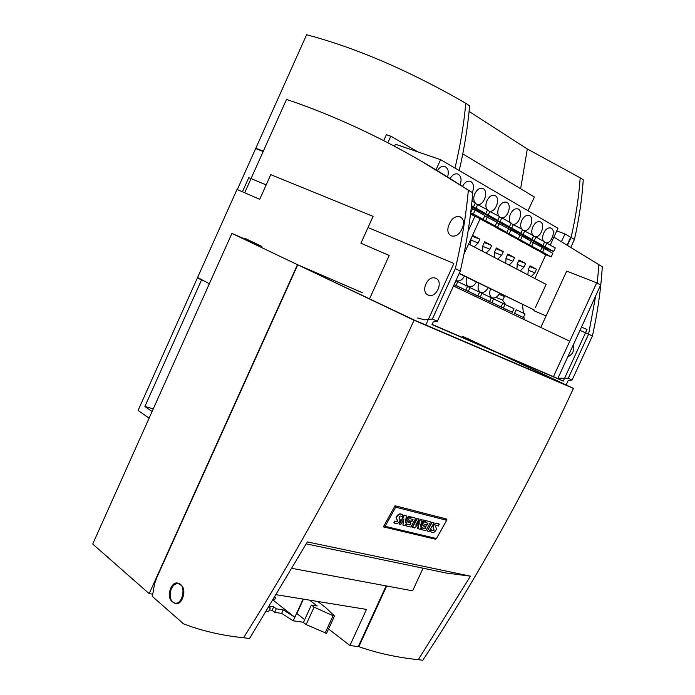 <?xml version="1.0" encoding="UTF-8"?>
<svg xmlns="http://www.w3.org/2000/svg" width="695" height="695" viewBox="0 0 695 695"><rect width="100%" height="100%" fill="white"/><g stroke="black" fill="none" stroke-linecap="round" stroke-linejoin="round"><path stroke-width="1.04" d="M446.668 520.277L395.69 507.176L385.108 526.315L436.477 538.538L446.668 520.277L443.41 518.244L395.047 505.769M400.737 524.595L399.13 524.021L404.073 515.108L406.41 515.864L405.446 522.31L408.703 516.446L409.989 516.767L405.063 525.646L402.952 525.133L403.943 518.809L400.737 524.595M399.434 524.273L404.377 515.36L406.41 515.864M405.611 521.215L408.391 516.194L409.989 516.767M409.998 525.003L411.101 523.031L408.617 522.414L409.424 520.955L411.909 521.563L413.056 519.495L410.137 518.765L411.092 517.045L415.784 518.227L410.884 527.053L406.236 525.924L407.14 524.308L409.998 525.003L410.71 522.927M431.83 530.285C434.019 530.433 434.323 529.077 432.724 526.211C434.862 522.961 436.981 522.249 439.092 524.073L438.423 526.072L437.937 525.663M430.379 531.466L431.23 529.72L431.847 530.302C435.869 532.101 433.246 528.382 432.976 526.636C435.061 523.239 437.198 522.466 439.396 524.317M395.125 521.285C399.451 522.657 395.968 519.078 396.054 517.141C398.235 513.761 400.485 513.023 402.796 514.943L402.101 517.002C399.312 514.317 398.035 518.018 400.259 519.764C398.704 523.587 396.576 524.577 393.891 522.727L395.125 521.285C399.46 523.318 396.749 519.408 396.315 517.584C398.435 514.039 400.694 513.249 403.1 515.195M393.891 522.727L394.856 520.998M402.952 525.133L403.465 519.669M410.137 518.765L410.78 516.793L415.784 518.227M406.236 525.924L406.836 524.056L409.694 524.751M408.617 522.414L409.12 520.703L411.605 521.32L412.665 519.4M420.788 524.795L423.464 519.99L424.714 520.303L420.145 529.303L417.556 528.495L418.833 523.404M417.86 528.747L419.346 522.857L414.646 527.965L412.135 527.184L417.026 518.366L419.068 519.052L415.723 525.072L420.944 519.417L422.047 519.695L420.432 526.228L423.768 520.234L425.019 520.546M416.531 523.622L420.64 519.174L422.047 519.695M425.8 520.572L430.674 521.971L425.827 530.676L421.3 529.581L422.195 527.983L424.975 528.66L426.061 526.714L423.637 526.115L424.445 524.673L426.86 525.272L427.998 523.231L424.854 522.275L425.8 520.572L430.674 521.971M421.3 529.581L421.891 527.731L424.671 528.417L425.67 526.619M423.637 526.115L424.141 524.421L426.556 525.02L427.616 523.135M431.864 522.101L433.958 522.796L429.119 531.475L427.329 531.041L431.864 522.101L433.958 522.796M412.439 527.436L417.339 518.618L419.068 519.052M425.158 522.518L426.105 520.824M427.329 531.041L432.168 522.345M385.108 526.315L384.144 525.507M438.423 526.072L438.345 525.993C435.487 524.881 434.914 525.811 436.634 528.799C435.061 532.457 433.055 533.404 430.605 531.64L430.301 531.397M430.605 531.64L431.534 529.964M395.69 507.176L394.638 506.507M152.535 594.155L149.182 593.66L297.469 264.665L362.425 292.743M149.182 593.66L92.704 544.029L231.904 233.407L261.972 246.473L245.283 238.533L245.022 239.106M231.904 233.407L297.469 264.665M173.455 602.635L175.844 603.72C182.411 604.971 186.955 589.534 181.256 585.364L177.399 583.001C170.874 581.689 166.244 596.97 171.882 601.271L173.455 602.635M297.755 264.804L157.157 576.737L154.646 583.487L152.353 596.44L183.541 623.849C202.106 630.964 222.113 635.595 243.554 637.741C305.105 540.058 361.939 434.227 414.055 320.256L297.755 264.804L413.534 319.726L562.95 383.649L462.679 336.38M436.13 538.451L435.669 539.268L383.379 526.88L395.055 505.751L446.92 519.13L446.381 520.095M435.669 539.268L434.505 538.069M386.663 585.998L358.837 646.689C377.498 653.204 397.314 657.531 418.303 659.685L470.437 576.172L307.338 541.909L249.566 638.497L243.554 637.741M418.303 659.685L422.795 660.25C478.047 576.485 528.261 485.875 573.445 388.409L467.127 338.309M414.055 320.256L573.445 388.409M171.317 588.839C168.902 596.414 170.136 601.192 175.027 603.156C183.15 604.563 186.442 584.061 178.215 583.548C175.418 583.4 173.125 585.164 171.317 588.839M470.437 576.172L446.329 573.054L427.686 569.17M423.029 568.206L412.639 590.828L292.082 568.38M358.837 646.689L358.403 646.359M328.57 628.984L349.924 645.525L366.474 609.411L276.462 594.746M349.924 645.525L358.29 646.619L386.125 585.894M281.649 613.39L283.239 609.889L276.254 608.829L274.655 612.356L281.649 613.39L293.212 620.791L303.515 622.277M274.655 612.356L272.084 610.306L269.356 609.897M269.069 606.978L270.251 607.917L268.644 611.461L266.524 611.14M317.693 601.462L325.373 607.291L334.512 615.97L333.061 615.744L314.079 607.135L311.369 605.058L317.241 605.997L309.562 600.141M273.483 599.689L274.499 599.846L275.559 597.518L275.038 597.109M275.559 597.518L274.864 597.405M273.161 600.219L294.819 617.273L303.107 599.09M293.212 620.791L294.819 617.273L283.239 609.889M304.697 619.679L296.852 613.546L303.42 599.133M334.512 615.97L326.554 633.388L306.121 624.579L303.428 622.459L311.369 605.058M306.121 624.579L314.079 607.135M325.095 633.188L333.061 615.744M276.254 608.829L273.682 606.787L272.084 610.306M273.682 606.787L269.564 606.162M268.644 607.673L270.251 607.917M263.179 151.501L255.647 148.574L237.299 189.57M469.09 111.426L527.305 148.991L520.642 188.727M570.656 237.325L571.064 237.482C575.755 217.283 578.805 197.389 580.212 177.807L527.305 148.991M580.212 177.807L583.261 179.788C581.95 199.369 579.013 219.255 574.444 239.445L570.916 247.125M454.99 168.077C460.229 146.072 463.834 124.483 465.798 103.329L458.995 99.376C404.829 68.805 354.033 47.269 306.608 34.75L255.795 148.261L263.318 151.189M465.798 103.329L469.611 105.814C467.778 126.977 464.312 148.556 459.221 170.553M255.795 148.261L258.861 149.825M528.009 210.759L534.394 197.015L462.783 153.899M574.444 239.445L571.064 237.482L567.554 245.118M450.221 178.363C452.514 174.671 455.095 173.246 457.97 174.089L457.953 174.08C461.115 175.991 461.845 179.501 460.159 184.618M561.517 241.547L565.009 233.946L556.73 230.922M565.009 233.946L570.691 237.256L567.181 244.892M417.956 151.927L390.833 136.203L387.853 142.805L390.833 136.203L386.385 134.7L383.692 140.659L386.385 134.7L390.833 136.203L417.956 151.927M394.473 146.28L395.412 144.213L440.613 159.676L557.946 228.264L550.231 245.092M518.322 238.75L520.008 235.049L510.886 229.976L509.183 233.711L518.322 238.75L511.728 236.239L502.728 230.862M548.233 249.453L547.756 250.478M545.784 254.796L534.898 278.521M440.613 159.676L436.043 169.745M470.576 213.591L473.973 215.459M480.08 218.821L488.533 223.477L495.161 225.979L496.89 222.191L484.754 215.919M470.472 244.97L470.923 239.158L472.652 235.37L479.871 239.202L478.16 242.963L474.181 246.899M491.061 224.433L500.261 229.932L506.872 232.434L508.584 228.698L496.725 222.565M482.469 251.216L482.929 245.483L484.641 241.73L491.704 245.483L490.001 249.21L486.092 253.102M494.188 257.324L494.666 251.66L496.36 247.959L503.276 251.625L501.59 255.308L497.733 259.166M514.144 237.16L522.944 242.416L529.512 244.927L531.189 241.269L522.266 236.309L520.581 239.992L529.512 244.927M505.656 263.292L506.151 257.706L507.828 254.049L514.587 257.637L512.919 261.268L509.122 265.099M525.298 243.311L533.916 248.454L540.467 250.965L542.126 247.351L531.032 241.599M516.872 269.139L517.384 263.622L519.043 259.999L525.655 263.509L524.004 267.106L520.268 270.902M536.219 249.331L544.654 254.361L551.187 256.872L552.82 253.301L544.281 248.549L542.63 252.155L551.187 256.872M527.853 274.855L528.374 269.408L530.016 265.829L536.488 269.26L534.855 272.822L531.171 276.584M543.455 241.278C542.265 239.011 542.352 236.231 543.733 232.947C545.827 228.968 548.233 227.343 550.944 228.056C556.2 229.837 551.873 243.389 546.209 242.929M538.547 244.258L547.095 249.018L553.646 251.512L555.288 247.933L546.765 243.137L545.106 246.742L538.695 243.928M532.639 235.188C531.414 232.886 531.493 230.071 532.891 226.744C535.002 222.73 537.443 221.097 540.206 221.827C545.558 223.634 541.283 237.273 535.515 236.873M527.8 237.846L536.384 243.05L542.951 245.543L544.611 241.921L535.897 237.021L534.229 240.67L542.951 245.543M521.589 228.968C520.329 226.631 520.399 223.773 521.797 220.411C523.934 216.362 526.419 214.712 529.234 215.459C534.672 217.292 530.467 231.027 524.577 230.688M516.672 231.626L525.437 236.952L532.023 239.436L533.699 235.779L522.379 229.871M510.286 222.6C508.992 220.228 509.053 217.335 510.469 213.93C512.623 209.847 515.143 208.179 518.018 208.943C523.552 210.811 519.4 224.641 513.405 224.363M505.282 225.276L514.248 230.723L520.859 233.199L522.544 229.506L510.973 223.46M498.732 216.102C497.394 213.686 497.446 210.75 498.88 207.31C501.06 203.183 503.614 201.507 506.551 202.288C512.206 204.191 508.054 218.187 501.938 217.9M493.641 218.777L502.815 224.346L509.435 226.822L511.146 223.086L501.833 217.848L500.113 221.618L509.435 226.822M486.917 209.447C485.544 206.988 485.579 204.017 487.021 200.534C489.228 196.364 491.825 194.678 494.823 195.477C500.617 197.423 496.439 211.61 490.192 211.289M481.739 212.123L491.113 217.83L497.75 220.306L499.479 216.519L487.369 210.203M474.824 202.636C473.408 200.143 473.434 197.128 474.894 193.601C477.118 189.388 479.759 187.693 482.825 188.51C488.75 190.5 484.563 204.886 478.177 204.53M471.384 206.832L479.15 211.167L485.805 213.634L487.551 209.803L475.154 203.348M462.627 186.199C464.886 182.151 467.526 180.544 470.541 181.386C473.79 183.471 474.381 187.172 472.296 192.489M437.416 170.562C439.727 167.078 442.289 165.766 445.095 166.618C448.188 168.407 449.022 171.787 447.606 176.747M499.245 223.503L497.524 227.282L506.872 232.434M497.524 227.282L490.905 224.78M500.113 221.618L493.476 219.142M483.181 219.368L484.928 215.546L475.163 210.116L473.399 213.973L483.181 219.368L477.665 217.3M473.399 213.973L470.663 212.948M477.804 204.321L476.04 208.179L485.805 213.634M476.04 208.179L471.418 206.476M501.833 217.848L499.305 216.91M472.261 236.222L479.871 239.202M489.958 211.158L488.211 214.981L481.566 212.505M475.163 210.116L472.513 209.134M518.696 260.755L525.655 263.509M470.715 212.496L472.696 208.743L471.253 207.944M529.677 266.559L536.488 269.26M533.395 242.494L531.727 246.143L540.467 250.965M531.727 246.143L525.159 243.632M507.472 254.822L514.587 257.637M471.514 205.65L473.573 206.806L475.337 202.931L472.001 201.046M473.573 206.806L471.471 206.024M534.229 240.67L527.653 238.185M488.211 214.981L497.75 220.306M509.183 233.711L502.572 231.2M510.886 229.976L508.419 229.046M513.449 224.381L511.737 228.116L520.859 233.199M511.737 228.116L505.117 225.632M524.795 230.775L523.109 234.458L516.507 231.982M520.581 239.992L513.987 237.482M522.266 236.309L519.851 235.396M523.109 234.458L532.023 239.436M484.259 242.555L491.704 245.483M546.765 243.137L544.454 242.268M545.106 246.742L553.646 251.512M487.343 216.883L485.605 220.706L495.161 225.979M485.605 220.706L480.089 218.63M495.995 248.758L503.276 251.625M535.897 237.021L533.534 236.135M542.63 252.155L536.08 249.644M544.281 248.549L541.978 247.672M522.883 304.714L522.536 305.479M496.995 305.131L512.354 312.281L514.005 308.684L502.746 303.376M499.609 293.342C497.299 297.199 494.762 298.668 492.008 297.755C489.593 296.139 489.089 293.186 490.505 288.885M485.544 299.675L501.112 306.929L502.78 303.289L493.624 298.885L491.947 302.56L501.112 306.929M488.159 287.739C485.814 291.639 483.242 293.116 480.419 292.178C477.952 290.527 477.43 287.53 478.846 283.186M473.799 294.176L489.628 301.456L491.313 297.773L481.948 293.273L480.254 296.991L473.842 294.098M476.449 282.014C474.077 285.958 471.453 287.443 468.578 286.479C466.05 284.794 465.494 281.762 466.927 277.366M461.862 288.399L477.882 295.862L479.585 292.135L467.544 286.47M464.469 276.158C462.071 280.146 459.404 281.64 456.459 280.65L456.007 280.389M454.017 284.759L465.867 290.136L467.587 286.366L457.797 281.657L456.059 285.463L454.087 284.603M481.948 293.273L479.541 292.23M480.254 296.991L489.628 301.456M470.011 287.53L468.291 291.292L461.828 288.477M468.291 291.292L477.882 295.862M457.797 281.657L455.816 280.806M456.059 285.463L465.867 290.136M514.569 313.341L523.352 317.519L524.986 313.966L516.22 309.744L514.569 313.341M491.947 302.56L485.51 299.754M493.624 298.885L491.269 297.868M505.048 304.375L503.38 308.007M209.343 283.76L197.597 277.479L237.012 189.44L259.713 199.291L270.763 174.662L373.076 216.362L360.931 243.215L389.2 255.482L369.566 298.763M453.453 285.993L569.77 341.219M496.022 297.33L502.624 300.179L504.805 295.879M499.045 294.298L504.292 296.539M505.734 304.705L502.624 300.179M503.71 309.848L504.344 308.467M522.414 304.488L523.439 313.219M523.83 316.486L524.186 319.578M149.104 418.164L138.088 410.424L197.432 277.852L201.498 280.024L144.864 406.497L152.092 411.51M144.864 406.497L153.282 408.842M197.432 277.852L200.594 279.077M204.66 281.258L201.498 280.024M470.506 214.156L480.158 218.664L463.921 254.266M475.093 215.884L468.065 231.305M566.121 384.961L568.189 380.478L572.133 379.957L592.409 336.006C597.596 312.646 600.888 289.563 602.296 266.767L553.88 237.125L602.296 266.767M563.245 381.103L557.79 378.549L581.489 327.119L587.049 329.491L563.245 381.103L432.029 324.6L433.22 321.976L437.381 321.238L460.281 271.033C466.432 244.518 470.593 218.439 472.765 192.793L420.762 160.84M432.116 324.4L557.79 378.549M425.818 324.982L453.87 263.448L368.02 227.534M266.168 184.905L248.775 177.633L242.433 191.794M553.437 376.664L596.675 282.822L600.645 285.002L581.489 327.119M596.675 282.822L566.686 271.111L540.788 327.458M462.54 227.534C464.399 222.565 463.661 219.038 460.333 216.953C456.207 215.719 452.758 217.613 449.969 222.652L448.831 225.154C446.963 230.158 447.719 233.702 451.116 235.779C455.199 236.96 458.622 235.058 461.393 230.062L462.54 227.534M417.66 318.006L424.61 319.83L432.342 319.04L455.347 268.6C461.68 242.042 466.006 215.928 468.334 190.265C436.495 169.354 405.976 151.658 376.777 137.167C345.311 121.573 315.217 108.993 286.496 99.446L244.692 192.776M468.334 190.265L472.765 192.793M428.12 295.036L428.363 295.132C436.312 298.754 443.905 281.128 435.626 278.252C427.764 274.586 420.041 291.865 428.12 295.036M535.393 307.503L546.157 284.394L468.604 243.997M579.969 330.429L588.613 334.139L595.684 295.775M597.257 283.143L598.882 264.821M459.239 273.3L534.238 309.987L533.908 310.7L546.088 315.921M459.126 273.552L534.238 309.987M557.955 378.193L568.258 378.271L572.133 379.957M592.409 336.006L588.613 334.139L568.258 378.271M567.772 356.891C572.784 354.407 574.591 350.488 573.184 345.137M432.342 319.04L437.381 321.238M455.347 268.6L460.281 271.033M470.593 239.975L478.16 242.963M528.087 270.112L534.855 272.822M482.608 246.273L490.001 249.21M517.089 264.343L524.004 267.106M494.362 252.433L501.59 255.308M505.847 258.453L512.919 261.268M306.217 543.872L446.329 573.054"/></g></svg>
